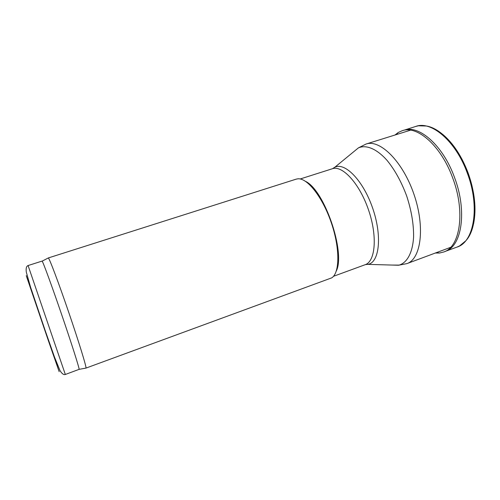 <?xml version="1.0" encoding="UTF-8"?>
<svg xmlns="http://www.w3.org/2000/svg" width="500" height="500" viewBox="0 0 500 500"><rect width="100%" height="100%" fill="white"/><g stroke="black" fill="none" stroke-linecap="round" stroke-linejoin="round"><path stroke-width="0.75" d="M305.631 181.412C324.469 190.244 345.769 252.537 336.287 271.056M296.188 179.144L297.881 178.819C307.281 177.812 322.581 197.094 331.287 222.7C340.081 248.281 339.794 272.894 331.744 277.844L86.006 368.081C86.531 366.912 78.863 341.95 68.775 312.462C58.7 282.969 49.475 258.538 48.344 257.938L296.188 179.144M42.056 261.094L42.144 261.144C43.031 261.856 51.869 285.938 61.756 314.862C71.65 343.787 79.406 368.237 79.138 369.344L65.325 374.475L28.081 265.544L42.056 261.094M473.531 193L468.056 172.781L461.938 159.088M444.538 251.681L445.588 251.244C461.825 246.106 467.362 211.094 454.481 177.356C443.025 145.506 419.225 124.8 404.181 130.15L403.081 130.45M435.331 253.031L439.494 253.031L443.919 251.938C460.112 246.825 465.594 211.769 452.694 177.963C441.219 146.044 417.438 125.281 402.438 130.625L398.269 132.469L394.975 135.019M410.356 130.225L366.05 144.037C379.981 139.044 402.812 161.438 414 194.419C425.35 227.35 421.012 259.031 406.938 263.612L450.425 247.406M353.338 152.044L358.369 147.906C366.05 144.481 376.562 148.656 386.931 160.231C394.812 169.831 401.4 181.775 406.706 196.062C411.431 210.562 413.731 224.119 413.594 236.731C412.744 252.519 407.206 262.688 399.162 265.1L391.987 265.069M332.656 168.644L334.787 167.269C344.869 161.944 363.069 180.381 372.569 207.894C382.2 235.35 379.556 261.675 368.5 264.256L365.462 264.606M366.05 144.037L358.369 147.906L334.787 167.269L332.388 168.738C342.456 165.062 359.6 183.612 368.537 209.963C377.6 236.269 375.412 261.438 365.194 264.694L366.831 264.344L398.494 265.25L406.938 263.612M33.338 295.631L26.25 275.637L48.288 340.412L59.169 371.675L51.069 347.475M473.581 223.831C476.587 208.719 474.744 191.7 468.044 172.769C461.7 156.231 453.381 143.531 443.1 134.688M456.95 247.113L459.519 245.969L465.763 240.837C476.675 229.387 478.25 199.906 467.962 172.781C458.769 147.519 441.025 128.325 426.506 126.025L418.425 125.794L415.694 126.456M445.469 251.294L457.1 247.062C474.019 242.1 480.244 206.856 467.275 173C455.75 141.006 431.3 120.538 415.85 126.406L404.062 130.188M333.469 276.312L365.194 264.694M300.188 178.981L332.388 168.738M79.138 369.344L86.006 368.081M42.144 261.144L48.344 257.938M28.081 265.544C26.394 266.175 25.806 268.363 26.306 272.119L30.55 287.131L44.887 329.681L54.375 356.75L59.875 370.319C61.8 373.638 63.612 375.019 65.325 374.475M436.444 252.613L439.494 253.031M396.112 134.662L398.269 132.469"/></g></svg>
